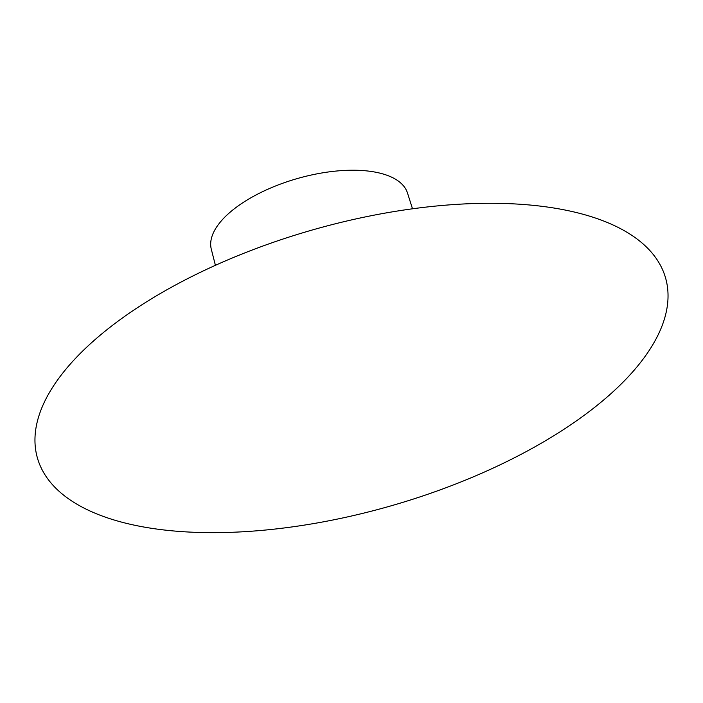 <?xml version="1.0" encoding="UTF-8"?>
<svg xmlns="http://www.w3.org/2000/svg" width="703" height="703" viewBox="0 0 703 703"><rect width="100%" height="100%" fill="white"/><g stroke="black" fill="none" stroke-linecap="round" stroke-linejoin="round"><path stroke-width="1.05" d="M94.501 340.103A326.71 143.43 -16 0 1 640.029 241.34A326.71 143.43 -16 0 1 319.97 522.461A326.71 143.43 -16 0 1 94.501 340.103M215.408 265.321L211.304 249.231A102.049 44.799 -16 0 1 229.275 212.947A102.049 44.799 -16 0 1 333.301 171.356A102.049 44.799 -16 0 1 407.476 192.974L412.512 208.8"/></g></svg>
